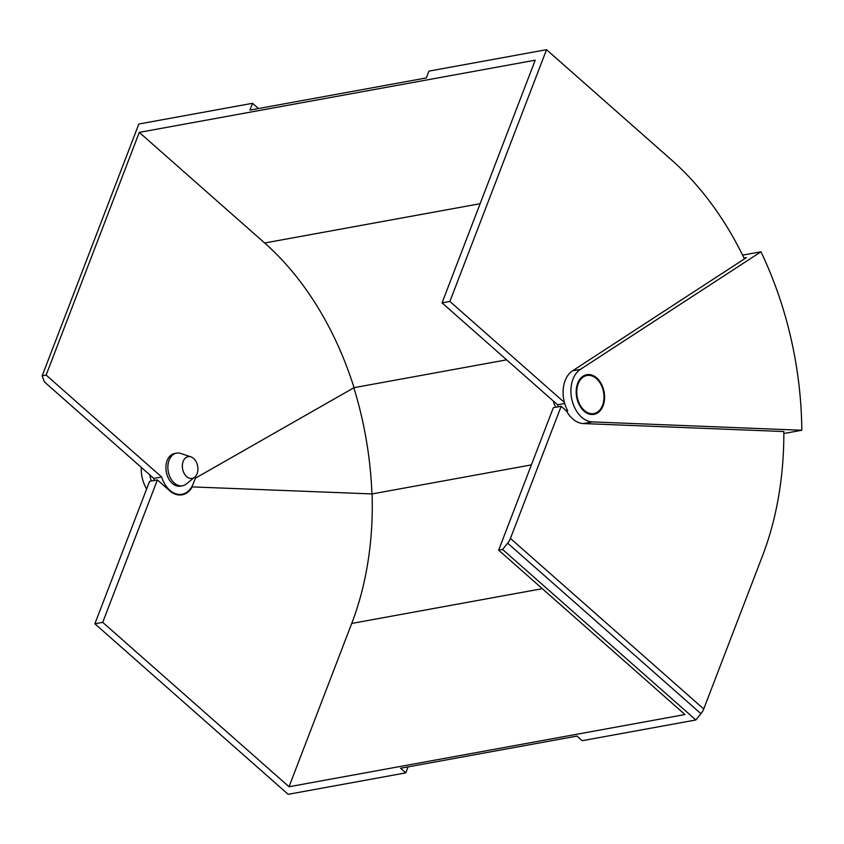 <?xml version="1.0" encoding="UTF-8"?>
<svg xmlns="http://www.w3.org/2000/svg" width="844" height="844" viewBox="0 0 844 844"><rect width="100%" height="100%" fill="white"/><g stroke="black" fill="none" stroke-linecap="round" stroke-linejoin="round"><path stroke-width="1.27" d="M577.676 383.324A20.172 13.968 79.7 0 0 579.353 404.993A20.172 13.968 79.7 0 0 594.007 414.372A20.172 13.968 79.7 0 0 603.091 405.753A20.172 13.968 79.7 0 0 601.413 384.073A20.172 13.968 79.7 0 0 586.77 374.694A20.172 13.968 79.7 0 0 577.676 383.324M592.003 414.531A20.172 13.968 79.7 0 0 593.828 413.56M801.8 430.25A300.021 207.835 79.7 0 0 760.961 251.797L580.377 369.387A27.63 19.138 79.7 0 0 572.971 379.167A27.63 19.138 79.7 0 0 574.374 407.03A27.63 19.138 79.7 0 0 592.393 421.916L801.8 430.25L783.844 433.531M744.018 258.032L746.412 257.599L572.538 370.822A27.63 19.138 79.7 0 0 565.132 380.602A27.63 19.138 79.7 0 0 567.706 410.806L566.535 411.028A27.63 19.138 -100.3 0 0 583.383 423.561L783.833 431.537A287.319 199.036 79.7 0 1 762.47 555.953L703.727 708.971A11.046 5.982 131.4 0 1 700.942 713.697L695.857 719.974L582.181 740.705L576.958 736.095L400.541 768.262L405.774 772.872L288.163 794.32L94.876 623.79L102.715 622.355L289.038 786.745L351.726 623.442A276.262 191.377 79.7 0 0 372.098 493.93L191.715 486.882M149.736 474.834A27.63 19.138 79.7 0 0 151.382 481.017M141.317 467.407A27.63 19.138 79.7 0 0 146.624 488.982M695.857 719.974L502.57 549.444L498.656 550.151L684.98 714.541L289.038 786.745M405.774 772.872L408.063 766.89M760.961 251.797L742.604 255.141M371.93 493.93A288.975 200.176 79.7 0 0 353.847 387.786M94.876 623.79L149.557 481.354L157.395 479.919L102.715 622.355M566.535 411.028L561.165 406.291L510.441 538.44L703.727 708.971M502.57 549.444L507.645 543.167A11.046 5.982 -48.6 0 0 510.441 538.44M561.165 406.291L553.326 407.715L498.656 550.151M157.395 479.919L169.581 490.67A25.415 17.608 79.7 0 0 182.146 494.816A25.415 17.608 79.7 0 0 192.305 486.777M531.382 464.886L372.098 493.93M583.014 376.224L586.918 375.506A19.338 13.398 79.7 0 0 576.832 390.076A19.338 13.398 79.7 0 0 584.291 410.406A19.338 13.398 79.7 0 0 593.849 413.56A19.338 13.398 79.7 0 0 603.935 399.001A19.338 13.398 79.7 0 0 596.476 378.661A19.338 13.398 79.7 0 0 586.918 375.506A20.172 13.968 79.7 0 0 584.839 375.253M154.494 480.447A24.866 17.228 -100.3 0 1 153.808 478.421L161.647 476.997L46.125 375.074L139.281 132.381L535.212 60.188L442.056 302.869L449.894 301.445L546.532 49.68L671.908 160.297A287.319 199.036 -100.3 0 1 744.429 258.886M139.281 132.381L264.657 242.998A276.262 191.377 -100.3 0 1 354.047 387.67L195.481 478.137L193.128 483.992A24.866 17.228 -100.3 0 1 182.051 494.267A24.866 17.228 -100.3 0 1 169.76 490.216A24.866 17.228 -100.3 0 1 161.647 476.997M564.404 402.461L449.894 301.445M546.532 49.68L428.931 71.128L426.315 77.933L249.908 110.1L252.525 103.295L258.464 108.538M46.125 375.074L42.2 375.78L138.838 124.026L252.525 103.295M354.047 387.67L506.632 359.839M558.274 406.819A24.866 17.228 -100.3 0 1 557.578 404.793L564.689 403.495M557.578 404.793L442.056 302.869M153.808 478.421L46.177 383.471A11.046 5.264 -159 0 1 43.751 380.201L42.2 375.78M186.651 476.596A11.046 7.659 79.7 0 0 194.669 477.198A11.046 7.659 79.7 0 0 193.614 458.45A11.046 7.659 79.7 0 0 190.966 456.868A11.046 7.659 79.7 0 0 182.663 463.082A11.046 7.659 79.7 0 0 186.651 476.596M190.966 456.868L180.795 453.481A16.574 11.478 79.7 0 0 176.575 453.144A16.574 11.478 79.7 0 0 167.935 465.624A16.574 11.478 79.7 0 0 174.328 483.063A16.574 11.478 79.7 0 0 182.526 485.754A16.574 11.478 79.7 0 0 186.345 483.96L194.669 477.198M176.575 453.144L174.613 453.502A16.574 11.478 79.7 0 0 165.973 465.983A16.574 11.478 79.7 0 0 172.366 483.422A16.574 11.478 79.7 0 0 180.563 486.112L182.526 485.754M555.943 407.241A11.046 7.659 -100.3 0 1 553.432 401.132M592.393 421.916L583.383 423.561M580.377 369.387L572.538 370.822M542.323 588.679L351.726 623.442M700.942 713.697L507.645 543.167M264.657 242.998L480.12 203.71M178.464 494.922L182.051 494.267M589.956 414.267L593.849 413.56"/></g></svg>
